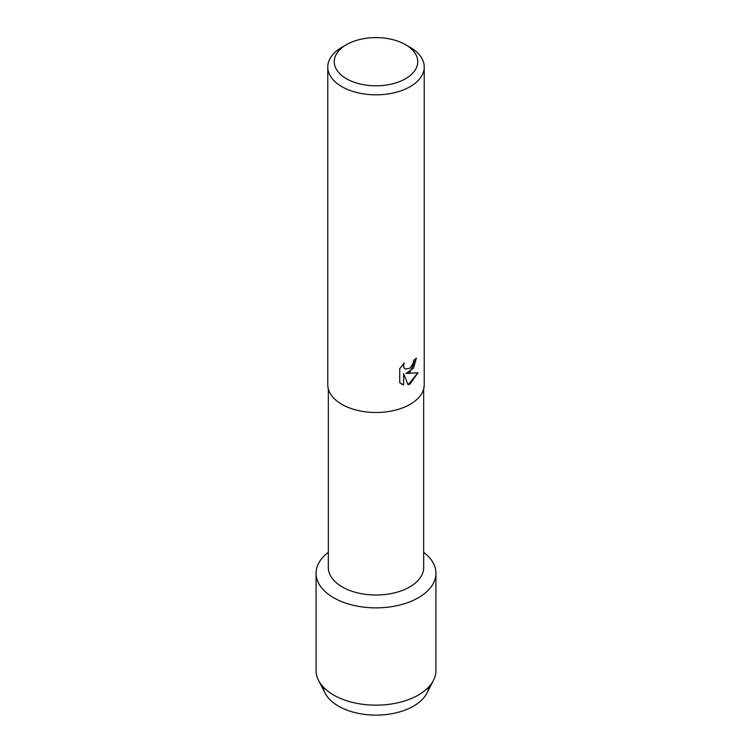 <?xml version="1.0" encoding="UTF-8"?>
<svg xmlns="http://www.w3.org/2000/svg" width="752" height="752" viewBox="0 0 752 752"><rect width="100%" height="100%" fill="white"/><g stroke="black" fill="none" stroke-linecap="round" stroke-linejoin="round"><path stroke-width="1.13" d="M428.884 686.849A53.035 30.625 180 0 1 413.506 706.137A53.035 30.625 180 0 1 357.604 713.206A53.035 30.625 180 0 1 323.116 686.849M423.677 388.878L423.677 567.497A47.677 27.523 180 0 1 409.708 586.955A47.677 27.523 180 0 1 357.755 592.924A47.677 27.523 180 0 1 328.323 567.497L328.323 388.878M418.375 597.746A59.934 34.601 180 0 1 336.567 599.325A59.934 34.601 180 0 1 328.323 552.306A59.934 34.601 180 0 0 316.066 573.278A59.934 34.601 180 0 0 353.064 605.238A59.934 34.601 180 0 0 418.375 597.746A59.934 34.601 180 0 0 423.677 552.306A59.934 34.601 180 0 1 435.934 573.278A59.934 34.601 180 0 1 418.375 597.746M405.516 44.659L410.103 47.31A48.231 27.843 180 0 1 424.231 66.994L424.231 384.657A48.231 27.843 180 0 1 410.103 404.35A48.231 27.843 180 0 1 357.548 410.385A48.231 27.843 180 0 1 327.769 384.657L327.769 66.994A48.231 27.843 180 0 1 341.897 47.31L346.484 44.659A41.736 24.102 180 0 1 405.516 44.659A41.736 24.102 180 0 1 405.516 78.734A41.736 24.102 180 0 1 346.484 78.734A41.736 24.102 180 0 1 346.484 44.659L341.897 47.31M410.103 371.902L405.967 373.481L417.98 372.785L410.103 383.952L408.063 384.817L403.617 373.612L403.617 384.949L399.735 382.674L399.735 368.687L404.209 362.981L403.608 365.763L404.04 367.747L405.262 369.063L410.103 368.142L413.262 363.141L413.722 360.246A48.231 27.843 0 0 0 416.42 358.084L410.103 371.902M424.231 66.994A48.231 27.843 180 0 1 410.103 86.687A48.231 27.843 180 0 1 357.548 92.722A48.231 27.843 180 0 1 327.769 66.994M416.382 358.112L413.459 368.113L405.967 373.481M408.054 384.789L417.924 372.795M401.549 384.112L403.58 384.93L403.617 373.612M405.262 369.063L404.003 367.728L403.57 365.735L404.125 363.066M435.934 573.278L435.934 670.568A59.934 34.601 180 0 1 433.434 680.447L426.826 693.241A53.035 30.625 180 0 1 413.506 706.137A53.035 30.625 180 0 1 325.174 693.241L318.566 680.447A59.934 34.601 180 0 1 316.066 670.568L316.066 573.278M433.434 680.447A59.934 34.601 180 0 1 418.375 695.027A59.934 34.601 180 0 1 318.566 680.447"/></g></svg>
